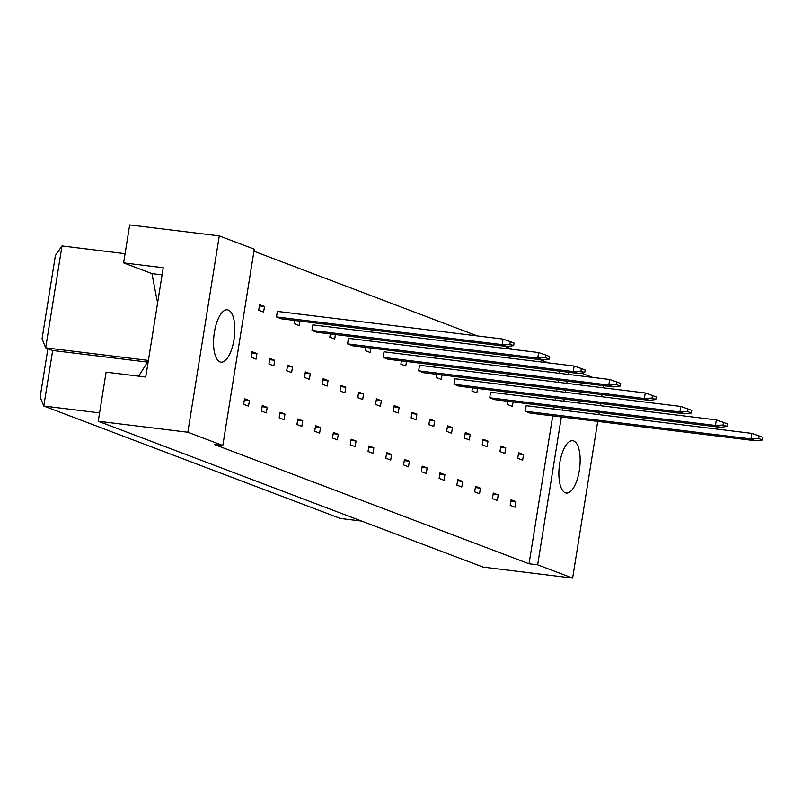 <?xml version="1.0" encoding="UTF-8"?>
<svg xmlns="http://www.w3.org/2000/svg" width="803" height="803" viewBox="0 0 803 803"><rect width="100%" height="100%" fill="white"/><g stroke="black" fill="none" stroke-linecap="round" stroke-linejoin="round"><path stroke-width="1.2" d="M565.362 492.811A26.358 10.218 -83 0 1 559.53 464.405A26.358 10.218 -83 0 1 572.72 440.717A26.358 10.218 -83 0 1 573.663 440.947A26.358 10.218 -83 0 1 579.495 469.364A26.358 10.218 -83 0 1 566.306 493.052A26.358 10.218 -83 0 1 565.362 492.811M220.032 361.922A26.358 10.218 -83 0 1 214.2 333.506A26.358 10.218 -83 0 1 227.39 309.828A26.358 10.218 -83 0 1 228.333 310.058A26.358 10.218 -83 0 1 234.165 338.475A26.358 10.218 -83 0 1 220.976 362.163A26.358 10.218 -83 0 1 220.032 361.922M762.438 439.944L755.864 440.787L530.161 413.113L525.262 411.256L526.156 405.696L751.859 433.379L759.076 435.919L758.654 438.508L762.438 439.944L762.85 437.344L759.076 435.919M523.516 454.598L522.623 460.159L517.724 458.302L518.618 452.741L523.516 454.598L518.417 453.976M515.978 501.654L515.084 507.205L510.196 505.348L511.079 499.797L515.978 501.654L510.889 501.022M513.107 401.912L512.394 406.378L507.496 404.521L508.008 401.279M505.739 447.863L504.856 453.424L499.958 451.567L500.851 446.006L505.739 447.863L500.65 447.241M498.211 494.919L497.318 500.47L492.42 498.613L493.313 493.062L498.211 494.919L493.112 494.287M726.896 426.473L720.321 427.316L494.618 399.643L489.72 397.786L490.613 392.225L716.316 419.909L723.533 422.448L723.112 425.038L726.896 426.473L727.307 423.874L723.533 422.448M487.973 441.128L487.08 446.689L482.181 444.832L483.075 439.271L487.973 441.128L482.884 440.506M480.435 488.184L479.552 493.735L474.653 491.878L475.537 486.327L480.435 488.184L475.346 487.551M477.564 388.431L476.852 392.908L471.953 391.051L472.475 387.809M470.207 434.393L469.313 439.954L464.415 438.097L465.308 432.536L470.207 434.393L465.108 433.771M462.669 481.449L461.775 486.999L456.877 485.142L457.77 479.592L462.669 481.449L457.569 480.816M691.353 413.003L684.788 413.846L459.075 386.173L454.177 384.316L455.07 378.755L680.773 406.438L687.99 408.978L687.579 411.568L691.353 413.003L691.764 410.403L687.99 408.978M452.43 427.658L451.547 433.219L446.649 431.362L447.532 425.801L452.43 427.658L447.341 427.035M444.902 474.714L444.009 480.264L439.111 478.407L440.004 472.857L444.902 474.714L439.803 474.081M442.021 374.961L441.309 379.438L436.41 377.581L436.932 374.339M434.664 420.923L433.771 426.483L428.872 424.626L429.766 419.066L434.664 420.923L429.565 420.3M427.126 467.978L426.232 473.529L421.344 471.672L422.227 466.121L427.126 467.978L422.037 467.346M655.81 399.533L649.246 400.376L423.542 372.702L418.644 370.845L419.527 365.285L645.241 392.968L652.448 395.508L652.036 398.097L655.81 399.533L656.232 396.933L652.448 395.508M416.887 414.187L416.004 419.748L411.106 417.891L411.999 412.33L416.887 414.187L411.798 413.565M409.359 461.243L408.466 466.794L403.568 464.937L404.461 459.386L409.359 461.243L404.26 460.611M406.489 361.491L405.766 365.967L400.868 364.11L401.39 360.868M399.121 407.452L398.228 413.013L393.34 411.156L394.223 405.595L399.121 407.452L394.032 406.83M391.583 454.508L390.7 460.059L385.801 458.202L386.685 452.651L391.583 454.508L386.494 453.876M620.267 386.062L613.703 386.905L388 359.232L383.101 357.375L383.995 351.814L609.698 379.498L616.905 382.037L616.493 384.627L620.267 386.062L620.689 383.463L616.905 382.037M381.355 400.717L380.461 406.278L375.563 404.421L376.456 398.86L381.355 400.717L376.256 400.095M373.817 447.763L372.923 453.324L368.025 451.467L368.918 445.916L373.817 447.763L368.718 447.141M370.946 348.02L370.223 352.497L365.335 350.64L365.847 347.398M363.578 393.982L362.695 399.543L357.797 397.686L358.68 392.125L363.578 393.982L358.489 393.36M356.05 441.028L355.157 446.588L350.259 444.732L351.152 439.181L356.05 441.028L350.951 440.405M584.735 372.582L578.16 373.435L352.457 345.752L347.558 343.905L348.452 338.344L574.155 366.027L581.372 368.557L580.95 371.157L584.735 372.582L585.146 369.992L581.372 368.557M345.812 387.247L344.919 392.808L340.02 390.951L340.914 385.39L345.812 387.247L340.713 386.624M338.274 434.293L337.38 439.853L332.492 437.996L333.375 432.446L338.274 434.293L333.185 433.67M335.403 334.55L334.69 339.017L329.792 337.17L330.304 333.928M328.046 380.512L327.152 386.072L322.254 384.215L323.147 378.655L328.046 380.512L322.947 379.889M320.507 427.557L319.614 433.118L314.716 431.261L315.609 425.7L320.507 427.557L315.408 426.935M549.192 359.112L542.617 359.965L316.914 332.281L312.016 330.424L312.909 324.874L538.612 352.547L545.829 355.087L545.418 357.686L549.192 359.112L549.603 356.522L545.829 355.087M310.269 373.776L309.376 379.337L304.488 377.48L305.371 371.919L310.269 373.776L305.18 373.154M302.731 420.822L301.848 426.383L296.949 424.526L297.833 418.965L302.731 420.822L297.642 420.2M299.86 321.08L299.148 325.546L294.249 323.689L294.771 320.457M292.503 367.041L291.609 372.602L286.711 370.745L287.604 365.184L292.503 367.041L287.404 366.419M284.965 414.087L284.071 419.648L279.173 417.791L280.066 412.23L284.965 414.087L279.866 413.465M513.649 345.641L507.084 346.494L281.371 318.811L276.483 316.954L277.366 311.403L503.069 339.077L510.286 341.616L509.875 344.216L513.649 345.641L514.061 343.052L510.286 341.616M274.726 360.306L273.843 365.867L268.945 364.01L269.828 358.449L274.726 360.306L269.637 359.684M267.198 407.352L266.305 412.913L261.407 411.056L262.3 405.495L267.198 407.352L262.099 406.73M264.498 306.525L263.605 312.076L258.707 310.219L259.6 304.668L264.498 306.525L259.399 305.893M256.96 353.571L256.067 359.132L251.168 357.275L252.062 351.714L256.96 353.571L251.861 352.949M249.422 400.617L248.528 406.177L243.64 404.321L244.524 398.76L249.422 400.617L244.333 399.994M597.723 421.394L572.629 578.09L537.649 564.83L561.337 416.938M562.421 410.142L562.773 407.994M563.857 401.209L564.198 399.061M565.292 392.276L565.633 390.128M566.717 383.332L567.059 381.184M568.153 374.399L568.494 372.251M603.455 385.651L603.113 387.799M602.019 394.584L601.678 396.732M600.594 403.528L600.242 405.676M599.158 412.461L598.817 414.609M581.141 373.054L592.614 377.4M537.649 564.83L529.036 563.776L214.2 444.44L222.822 445.504L187.842 432.245L98.247 421.254L106.106 372.17L145.734 377.029L163.24 267.74L123.612 262.882L151.948 273.622L156.987 300.091L158.04 300.222M123.612 262.882L129.695 224.91L219.289 235.901L254.27 249.161L222.822 445.504M572.629 578.09L483.035 567.099L98.247 421.254M548.459 362.876L539.917 359.634M512.916 349.405L504.374 346.163M477.373 335.925L253.939 251.239M187.842 432.245L219.289 235.901M125.087 253.688L62.002 245.949L45.691 347.829L147.34 360.296L146.899 363.066L138.678 376.165M99.582 412.893L43.784 406.047L340.422 518.477L361.611 521.077M147.953 363.197L146.899 363.066M147.059 362.053L52.687 350.479L43.784 406.047L40.15 397.053L47.899 348.663M52.687 350.479L45.691 347.829L42.057 338.836L55.407 255.474L62.002 245.949M162.096 274.867L151.948 273.622M529.036 563.776L552.725 415.874M553.809 409.088L554.15 406.94M555.244 400.155L555.586 398.007M556.67 391.212L557.021 389.064M558.105 382.278L558.446 380.13M559.53 373.345L559.882 371.197M507.084 346.494L502.186 344.638L276.483 316.954M509.875 344.216L502.186 344.638L503.069 339.077M542.617 359.965L537.719 358.108L312.016 330.424M545.418 357.686L537.719 358.108L538.612 352.547M578.16 373.435L573.262 371.578L347.558 343.905M580.95 371.157L573.262 371.578L574.155 366.027M613.703 386.905L608.804 385.049L383.101 357.375M616.493 384.627L608.804 385.049L609.698 379.498M649.246 400.376L644.347 398.519L418.644 370.845M652.036 398.097L644.347 398.519L645.241 392.968M684.788 413.846L679.89 411.989L454.177 384.316M687.579 411.568L679.89 411.989L680.773 406.438M720.321 427.316L715.423 425.46L489.72 397.786M723.112 425.038L715.423 425.46L716.316 419.909M755.864 440.787L750.966 438.93L525.262 411.256M758.654 438.508L750.966 438.93L751.859 433.379"/></g></svg>
